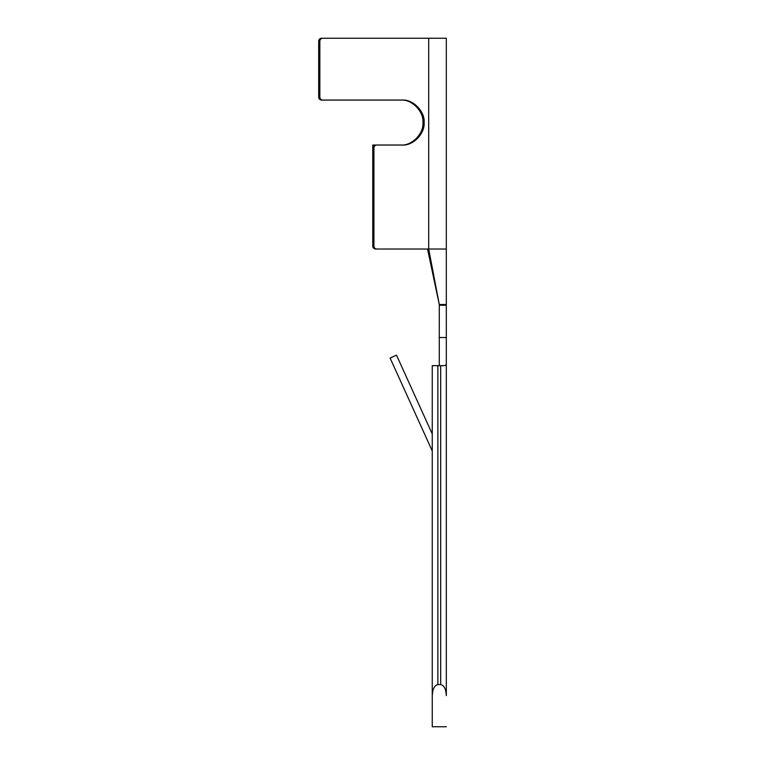 <?xml version="1.0" encoding="UTF-8"?>
<svg xmlns="http://www.w3.org/2000/svg" width="765" height="765" viewBox="0 0 765 765"><rect width="100%" height="100%" fill="white"/><g stroke="black" fill="none" stroke-linecap="round" stroke-linejoin="round"><path stroke-width="1.15" d="M440.688 365.641C444.159 365.88 446.033 365.498 446.311 364.465L446.311 695.624C445.947 688.978 444.073 685.297 440.688 684.598L440.688 365.641L439.282 365.641L439.282 305.216L446.311 305.216L446.311 364.465M427.539 249.017L375.539 249.017L427.539 249.017L439.253 304.384M400.774 145.034L372.765 145.034L372.765 147.846C372.947 146.153 373.865 145.216 375.539 145.034L401.931 145.034C412.899 146.038 425.091 133.684 424.106 122.553C425.091 111.432 412.899 99.067 401.931 100.072L400.774 100.072C411.742 99.067 423.934 111.432 422.949 122.553C423.934 133.684 411.742 146.038 400.774 145.034L375.539 145.034M427.539 38.25L321.463 38.25L427.539 38.25M373.922 246.206C374.104 247.898 375.022 248.835 376.696 249.017L375.539 249.017C373.865 248.835 372.947 247.898 372.765 246.206L373.922 246.206L373.922 147.846L372.765 147.846L372.765 246.206M376.696 249.017L446.311 249.017L446.311 38.25L322.62 38.25C320.946 38.432 320.028 39.369 319.847 41.061L318.689 41.061C318.871 39.369 319.789 38.432 321.463 38.25L322.62 38.25M428.696 38.25L428.696 249.017L439.282 304.518L446.311 304.518L446.311 249.017M446.311 304.518L446.311 305.216M400.774 100.072L321.463 100.072C319.789 99.899 318.871 98.962 318.689 97.26L319.847 97.26L319.847 41.061M319.847 97.26C320.028 98.962 320.946 99.899 322.62 100.072M376.696 145.034C375.022 145.216 374.104 146.153 373.922 147.846M318.689 97.26L318.689 41.061M446.311 337.537L439.282 337.537M439.282 365.641L437.876 365.641L437.876 684.598L440.688 684.598M446.311 726.75L432.254 726.75L432.254 695.624L432.254 726.75M437.876 684.598C434.491 685.297 432.617 688.978 432.254 695.624L432.254 365.641L437.876 365.641M439.282 304.518L439.282 305.216M432.254 433.965L396.5 355.142L390.102 358.049L432.254 450.977"/></g></svg>
